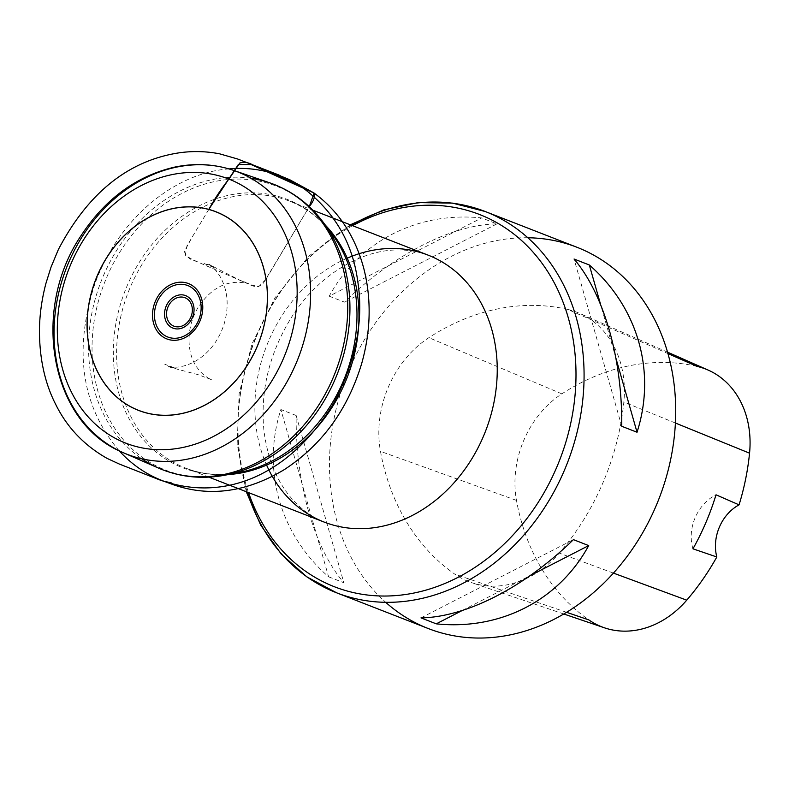 <?xml version="1.0" encoding="UTF-8"?>
<svg xmlns="http://www.w3.org/2000/svg" width="789" height="789" viewBox="0 0 789 789"><rect width="100%" height="100%" fill="white"/><g stroke="black" fill="none" stroke-linecap="round" stroke-linejoin="round"><path stroke-width="0.59" stroke-dasharray="3.94 2.96" d="M527.821 237.755A204.617 167.82 -68.7 0 0 368.236 333.589A204.617 167.82 -68.7 0 0 385.722 602.323M328.589 576.798L343.856 582.746C313.914 547.605 295.569 483.272 296.151 415.487L280.874 409.53C261.494 469.988 279.848 534.331 328.589 576.798L280.874 409.53M329.22 296.181L344.497 302.138C393.08 254.66 451.702 224.569 496.922 223.889L481.655 217.932C417.637 211.284 359.005 241.385 329.22 296.181L481.655 217.932M567.774 309.436A229.175 187.96 -68.7 0 0 428.881 337.672A98.221 80.557 -68.7 0 0 380.476 451.347A229.175 187.96 -68.7 0 0 454.819 574.165A98.221 80.557 -68.7 0 0 471.467 582.598A98.221 80.557 -68.7 0 0 559.283 553.109A229.175 187.96 -68.7 0 0 623.843 402.045A98.221 80.557 -68.7 0 0 579.649 313.381A98.221 80.557 -68.7 0 0 567.774 309.436L667.948 353.571M697.012 366.382A223.001 182.9 -68.7 0 0 561.857 393.859A92.047 75.497 -68.7 0 0 516.489 500.394A223.001 182.9 -68.7 0 0 588.821 619.898M692.959 548.819A40.92 33.562 111.3 0 1 716.017 494.811M615.972 358.393L600.646 304.672M621.762 426.287L574.057 259.029M496.922 223.889L344.497 302.138M296.151 415.487L343.856 582.746M462.176 610.538L530.169 575.635M420.991 617.886L573.416 539.637M208.75 209.46L186.934 245.843L185.297 255.32L192.309 259.453L205.761 265.558L250.399 284.691L258.762 286.624L265.972 279.237M266.031 279.158L309.278 206.679M251.07 178.314A153.174 125.629 -68.7 0 0 117.571 248.949A153.174 125.629 -68.7 0 0 141.744 458.784M327.356 228.139A144.002 118.103 -68.7 0 0 140.6 260.252A144.002 118.103 -68.7 0 0 124.396 408.949A144.002 118.103 -68.7 0 0 231.631 473.725M189.163 476.231A152.415 125.007 111.3 0 1 120.914 250.438A152.415 125.007 111.3 0 1 297.788 197.566M228.317 474.564A143.233 117.472 111.3 0 1 185.77 468.133A143.233 117.472 111.3 0 1 143.736 261.662A143.233 117.472 111.3 0 1 289.8 201.225A143.233 117.472 111.3 0 1 325.482 225.279M347.249 258.161A143.233 117.472 -68.7 0 0 282.008 315.561A143.233 117.472 -68.7 0 0 266.593 465.086M351.312 225.2A204.617 167.82 -68.7 0 0 276.604 297.877A204.617 167.82 -68.7 0 0 247.282 492.109M352.584 225.693A199.775 163.846 -68.7 0 0 275.805 298.794A199.775 163.846 -68.7 0 0 248.545 492.602M561.857 393.859L428.881 337.672M516.489 500.394L380.476 451.347M566.571 612.303L454.819 574.165M613.438 573.1L559.283 553.109M675.404 423.022L623.843 402.045M229.017 168.925C177.604 172.298 120.115 215.377 94.956 283.626C73.298 350.326 81.366 406.039 119.149 450.766M208.789 209.47L192.358 236.759L184.34 251.543C186.559 256.987 190.465 260.232 196.047 261.248L240.892 280.736C247.667 281.722 254.827 291.437 263.319 283.281L309.258 206.669M312.908 210.229L289.8 201.225C306.3 207.694 320.265 218.484 331.705 233.583M208.868 477.138L185.77 468.133C202.29 474.534 219.875 476.043 238.515 472.66M350.296 224.806L309.002 255.981L275.085 297.64L252.066 343.738L239.146 393.553L237.154 443.941L246.257 491.705M428.072 255.123C419.511 251.602 409.096 249.886 396.828 249.965C360.642 250.192 317.425 275.775 291.388 317.503C269.138 353.58 260.015 391.512 264.009 431.307C268.211 462.719 279.395 487.178 297.561 504.694C306.536 513.047 315.363 518.827 324.042 522.032M563.76 613.98L471.467 582.598M667.543 352.16L579.649 313.381M240.892 280.736L248.841 283.784C228.84 278.773 211.925 286.693 198.069 307.542C185.099 328.934 187.141 354.912 197.556 368.207C201.678 373.69 206.412 377.546 211.748 379.785L198.138 374.676L177.417 369.222L168.649 366.323L164.793 364.281L175.671 368.246L167.791 366.905L176.756 367.171C183.906 366.55 190.879 364.094 197.654 359.823C210.15 351.647 218.938 339.793 224.046 324.259C229.116 306.842 227.972 291.24 220.624 277.462C217.054 271.337 212.912 266.741 208.188 263.644L214.805 267.944L204.095 263.487C203.454 263.437 208.582 263.842 216.797 268.438L240.892 280.736"/><path stroke-width="1.18" d="M82.766 235.773A151.636 124.356 -68.7 0 0 121.309 451.801A151.636 124.356 -68.7 0 0 123.478 452.778A151.636 124.356 -68.7 0 0 298.203 358.226A151.636 124.356 -68.7 0 0 233.554 170.375A151.636 124.356 -68.7 0 0 231.295 169.625A151.636 124.356 -68.7 0 0 82.766 235.773M385.722 602.323A204.617 167.82 -68.7 0 0 428.279 628.547A204.617 167.82 -68.7 0 0 657.493 502.494A204.617 167.82 -68.7 0 0 582.844 249.728A204.617 167.82 -68.7 0 0 576.897 247.243A204.617 167.82 -68.7 0 0 527.821 237.755M574.057 259.029L589.324 264.986C638.064 307.454 656.418 371.787 637.039 432.244L621.762 426.287C622.343 358.502 603.999 294.169 574.057 259.029M573.416 539.637L588.693 545.594C558.908 600.39 500.275 630.49 436.258 623.843L420.991 617.886C466.21 617.215 524.833 587.115 573.416 539.637M566.571 612.303L588.821 619.898A92.047 75.497 -68.7 0 0 604.433 627.807A92.047 75.497 -68.7 0 0 686.736 600.173A223.001 182.9 -68.7 0 0 716.816 556.985L692.959 548.819A224.145 183.837 111.3 0 0 716.017 494.811L739.066 504.852A223.001 182.9 -68.7 0 0 749.55 453.182A92.047 75.497 -68.7 0 0 708.137 370.08A92.047 75.497 -68.7 0 0 697.012 366.382L667.948 353.571M739.066 504.852A40.92 33.562 -68.7 0 0 716.816 556.985M637.039 432.244L615.972 358.393M600.646 304.672L589.324 264.986M436.258 623.843L462.176 610.538M530.169 575.635L588.693 545.594M309.278 206.679L314.071 193.049L251.099 164.536L238.337 164.507L208.75 209.46M169.438 304.159A15.257 12.516 -68.7 0 0 177.417 326.863A15.257 12.516 -68.7 0 0 191.51 304.801A15.257 12.516 -68.7 0 0 169.438 304.159M190.751 320.768A17.437 14.301 111.3 0 1 169.99 326.439A17.437 14.301 111.3 0 1 167.84 302.986A17.437 14.301 111.3 0 1 188.601 297.315A17.437 14.301 111.3 0 1 190.751 320.768M195.919 325.364A27.605 22.644 -68.7 0 0 181.49 284.296A27.605 22.644 -68.7 0 0 155.975 324.22A27.605 22.644 -68.7 0 0 195.919 325.364M197.151 326.38A29.716 24.37 111.3 0 1 154.151 325.147A29.716 24.37 111.3 0 1 181.608 282.176A29.716 24.37 111.3 0 1 197.151 326.38M247.194 365.376A106.525 87.362 -68.7 0 0 191.5 206.915A106.525 87.362 -68.7 0 0 93.053 360.948A106.525 87.362 -68.7 0 0 247.194 365.376M247.243 365.415A106.604 87.431 111.3 0 1 92.994 360.987A106.604 87.431 111.3 0 1 191.51 206.836A106.604 87.431 111.3 0 1 247.243 365.415M84.176 238.83A141.744 116.249 -68.7 0 0 158.283 449.691A141.744 116.249 -68.7 0 0 289.277 244.728A141.744 116.249 -68.7 0 0 84.176 238.83M141.744 458.784A153.174 125.629 -68.7 0 0 158.697 468.163A153.174 125.629 -68.7 0 0 335.197 372.645A153.174 125.629 -68.7 0 0 269.897 182.88A153.174 125.629 -68.7 0 0 251.07 178.314M231.631 473.725A144.002 118.103 -68.7 0 0 238.515 472.66A144.002 118.103 -68.7 0 0 345.188 376.54A144.002 118.103 -68.7 0 0 331.705 233.583A144.002 118.103 -68.7 0 0 327.356 228.139M297.788 197.566A152.415 125.007 111.3 0 1 323.184 222.212A152.415 125.007 111.3 0 1 321.064 405.822A152.415 125.007 111.3 0 1 224.549 475.264A152.415 125.007 111.3 0 1 189.163 476.231M325.482 225.279A143.233 117.472 111.3 0 1 347.239 377.339A143.233 117.472 111.3 0 1 228.317 474.564M266.593 465.086A143.233 117.472 -68.7 0 0 324.042 522.032A143.233 117.472 -68.7 0 0 485.511 431.238A143.233 117.472 -68.7 0 0 428.072 255.123A143.233 117.472 -68.7 0 0 347.249 258.161M247.282 492.109A204.617 167.82 -68.7 0 0 336.647 592.825A204.617 167.82 -68.7 0 0 567.321 463.123A204.617 167.82 -68.7 0 0 485.274 211.531A204.617 167.82 -68.7 0 0 351.312 225.2M248.545 492.602A199.775 163.846 -68.7 0 0 464.366 573.899A199.775 163.846 -68.7 0 0 566.492 311.902A199.775 163.846 -68.7 0 0 352.584 225.693M686.736 600.173L613.438 573.1M749.55 453.182L675.404 423.022M119.149 450.766C131.931 464.81 147.02 475.037 164.428 481.428C227.005 501.883 290.816 473.459 333.54 403.465C355.957 361.115 363.995 320.226 357.664 280.785C352.417 242.174 333.905 210.988 302.128 187.22L283.113 177.002C265.459 169.852 247.43 167.16 229.017 168.925M309.258 206.669C313.795 200.978 315.363 196.412 313.963 192.96L302.128 187.22C285.914 179.202 269.966 172.081 254.255 165.877C249.502 162.603 244.669 161.656 239.777 163.027L229.372 178.482C221.837 187.94 214.973 198.276 208.789 209.47M231.295 169.625C212.961 163.875 193.995 163.057 174.408 167.169C136.329 176.095 105.233 198.897 81.119 235.556C30.682 309.87 50.309 421.77 121.309 451.801M123.478 452.778L158.697 468.163C179.537 477.108 201.491 479.475 224.549 475.264L238.515 472.66M233.554 170.375L269.897 182.88C291.299 190.405 309.061 203.513 323.184 222.212L331.705 233.583M428.072 255.123L312.908 210.229M324.042 522.032L208.868 477.138M576.897 247.243L485.274 211.531L452.551 203.118L418.219 202.595L383.681 209.933L350.296 224.806M428.279 628.547L336.647 592.825L306.862 576.867L281.229 554.026L260.774 525.247L246.257 491.705M604.433 627.807L563.76 613.98M708.137 370.08L667.543 352.16M283.113 177.002L299.07 185.336L278.547 174.882L237.519 158.964L219.608 153.825C206.097 151.212 192.595 150.886 179.123 152.829C128.4 160.561 88.141 192.792 58.366 249.531L51.019 267.165L45.91 283.458C41.817 299.09 39.667 314.495 39.45 329.664C39.371 358.196 44.795 383.119 55.713 404.432C67.035 427.391 84.167 445.391 107.126 458.409L119.208 464.001L159.684 479.909L170.927 483.647L181.45 486.024L167.781 482.71C163.934 481.832 179.695 484.397 164.428 481.428L174.113 484.988C210.17 497.198 246.918 492.06 284.346 469.593C321.961 444.976 347.742 409.619 361.687 363.522C370.8 331.124 371.56 299.652 363.956 269.118C355.375 236.463 338.708 211.077 313.963 192.96L289.77 179.744L283.113 177.002"/></g></svg>

